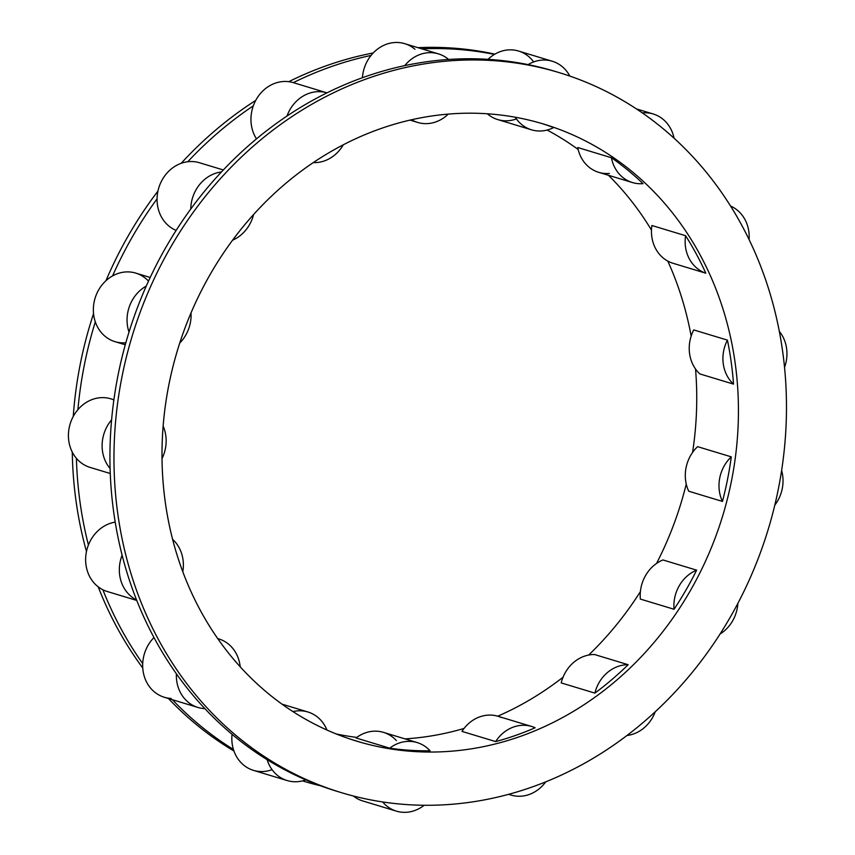 <?xml version="1.0" encoding="UTF-8"?>
<svg xmlns="http://www.w3.org/2000/svg" width="855" height="855" viewBox="0 0 855 855"><rect width="100%" height="100%" fill="white"/><g stroke="black" fill="none" stroke-linecap="round" stroke-linejoin="round"><path stroke-width="1.28" d="M494.885 54.132A376.115 332.392 106.8 0 0 417.892 47.656A376.115 332.392 -73.2 0 1 494.885 54.132M373.229 52.957A376.115 332.392 106.8 0 0 288.776 81.685A376.115 332.392 -73.2 0 1 373.229 52.957M255.72 100.42A376.115 332.392 106.8 0 0 181.175 163.316A376.115 332.392 -73.2 0 1 255.72 100.42M157.961 191.06A376.115 332.392 106.8 0 0 105.956 280.697A376.115 332.392 -73.2 0 1 157.961 191.06M93.537 313.678A376.115 332.392 106.8 0 0 73.252 416.46A376.115 332.392 -73.2 0 1 93.537 313.678M72.28 452.113A376.115 332.392 106.8 0 0 86.473 551.528A376.115 332.392 -73.2 0 1 72.28 452.113M98.197 586.829A376.115 332.392 106.8 0 0 142.753 667.979A376.115 332.392 -73.2 0 1 98.197 586.829M168.371 698.492A376.115 332.392 106.8 0 0 233.939 751.011A376.115 332.392 -73.2 0 1 168.371 698.492M547.115 130.056A322.388 284.907 -73.2 0 1 578.151 149.475A322.388 284.907 -73.2 0 0 547.115 130.056M608.471 175.286A322.388 284.907 -73.2 0 1 651.467 230.081A322.388 284.907 -73.2 0 0 608.471 175.286M667.787 261.096A322.388 284.907 -73.2 0 1 691.161 336.09A322.388 284.907 -73.2 0 0 667.787 261.096M695.532 369.029A322.388 284.907 -73.2 0 1 692.571 452.455A322.388 284.907 -73.2 0 0 695.532 369.029M686.255 484.048A322.388 284.907 -73.2 0 1 656.555 563.445A322.388 284.907 -73.2 0 0 686.255 484.048M640.395 591.628A322.388 284.907 -73.2 0 1 588.657 655.058A322.388 284.907 -73.2 0 0 640.395 591.628M563.039 677.235A322.388 284.907 -73.2 0 1 497.76 716.201A322.388 284.907 -73.2 0 0 563.039 677.235M464.019 728.46A322.388 284.907 -73.2 0 1 405.014 738.891A322.388 284.907 -73.2 0 0 464.019 728.46M356.791 737.405A322.388 284.907 -73.2 0 1 336.218 733.953A322.388 284.907 -73.2 0 0 356.791 737.405M538.543 122.575A322.388 284.907 106.8 0 0 176.686 352.944A322.388 284.907 106.8 0 0 356.802 741.178A322.388 284.907 106.8 0 0 361.9 742.664L351.736 739.586L361.9 742.664A322.388 284.907 106.8 0 0 723.758 512.295A322.388 284.907 106.8 0 0 543.641 124.061A322.388 284.907 106.8 0 0 538.543 122.575A322.388 284.907 -73.2 0 1 724.591 509.409A322.388 284.907 -73.2 0 1 361.9 742.664A322.388 284.907 -73.2 0 1 175.841 355.83A322.388 284.907 -73.2 0 1 538.543 122.575M515.266 117.242A35.825 31.656 106.8 0 0 531.511 129.81A35.825 31.656 106.8 0 0 553.666 127.555A322.388 284.907 106.8 0 0 541.632 123.462A322.388 284.907 -73.2 0 1 553.666 127.555A35.825 31.656 106.8 0 1 515.266 117.242M531.511 129.81L497.813 119.604A35.825 31.656 -73.2 0 1 487.361 113.801A35.825 31.656 106.8 0 0 516.409 118.92M533.67 61.934A35.825 31.656 106.8 0 0 494.414 54.41A35.825 31.656 -73.2 0 0 488.034 59.348A35.825 31.656 -73.2 0 1 494.414 54.41A35.825 31.656 -73.2 0 1 518.568 51.044L552.266 61.239A35.825 31.656 106.8 0 0 528.112 64.606A376.115 332.392 -73.2 0 1 549.252 69.693A376.115 332.392 -73.2 0 1 557.204 72.034M272.072 769.671A35.825 31.656 106.8 0 1 233.436 749.482A35.825 31.656 -73.2 0 1 232.047 734.306A35.825 31.656 -73.2 0 0 233.436 749.482A376.115 332.392 106.8 0 1 172.379 699.711A376.115 332.392 106.8 0 0 233.436 749.482A35.825 31.656 -73.2 0 0 253.465 770.366L287.162 780.562A35.825 31.656 106.8 0 1 267.123 759.678A35.825 31.656 106.8 0 0 305.769 779.867A376.115 332.392 -73.2 0 1 267.123 759.678A376.115 332.392 106.8 0 1 204.879 708.645A35.825 31.656 106.8 0 1 176.397 673.804A35.825 31.656 106.8 0 0 198.007 707.47A35.825 31.656 106.8 0 0 204.879 708.645A376.115 332.392 -73.2 0 1 176.397 673.804A376.115 332.392 106.8 0 1 136.576 599.964A35.825 31.656 106.8 0 1 122.115 555.194A35.825 31.656 106.8 0 0 136.576 599.964A376.115 332.392 -73.2 0 1 122.115 555.194A376.115 332.392 106.8 0 1 110.092 468.529A35.825 31.656 106.8 0 1 111.599 419.869A35.825 31.656 106.8 0 0 110.092 468.529A376.115 332.392 -73.2 0 1 111.599 419.869A376.115 332.392 106.8 0 1 129.009 332.082A35.825 31.656 106.8 0 1 146.269 286.094A35.825 31.656 106.8 0 0 129.009 332.082A376.115 332.392 -73.2 0 1 146.269 286.094A376.115 332.392 106.8 0 1 190.761 209.037A35.825 31.656 106.8 0 1 221.456 171.951A35.825 31.656 106.8 0 0 190.761 209.037A376.115 332.392 -73.2 0 1 221.456 171.951A376.115 332.392 106.8 0 1 287.013 116.034A35.825 31.656 106.8 0 1 326.995 92.842A35.825 31.656 106.8 0 0 287.013 116.034A376.115 332.392 -73.2 0 1 326.995 92.842A376.115 332.392 106.8 0 1 404.757 65.621A35.825 31.656 106.8 0 1 448.629 59.465A35.825 31.656 106.8 0 0 438.433 53.876A35.825 31.656 106.8 0 0 404.757 65.621A376.115 332.392 -73.2 0 1 448.629 59.465A376.115 332.392 106.8 0 1 528.112 64.606A376.115 332.392 -73.2 0 1 549.252 69.693L553.26 70.901A376.115 332.392 106.8 0 0 130.12 343.037A376.115 332.392 106.8 0 0 347.183 794.338A376.115 332.392 106.8 0 0 770.323 522.202A376.115 332.392 106.8 0 0 553.26 70.901A376.115 332.392 106.8 0 0 131.093 339.659A376.115 332.392 106.8 0 0 341.231 792.606L337.223 791.388A376.115 332.392 -73.2 0 1 305.769 779.867A376.115 332.392 -73.2 0 1 267.123 759.678A376.115 332.392 -73.2 0 1 204.879 708.645A376.115 332.392 -73.2 0 1 176.397 673.804A376.115 332.392 -73.2 0 1 136.576 599.964A376.115 332.392 -73.2 0 1 122.115 555.194A376.115 332.392 -73.2 0 1 110.092 468.529A376.115 332.392 -73.2 0 1 111.599 419.869A376.115 332.392 -73.2 0 1 129.009 332.082A376.115 332.392 -73.2 0 1 146.269 286.094A376.115 332.392 -73.2 0 1 190.761 209.037A376.115 332.392 -73.2 0 1 221.456 171.951A376.115 332.392 -73.2 0 1 287.013 116.034A376.115 332.392 -73.2 0 1 326.995 92.842A376.115 332.392 -73.2 0 1 404.757 65.621A376.115 332.392 -73.2 0 1 448.629 59.465A376.115 332.392 -73.2 0 1 528.112 64.606A35.825 31.656 106.8 0 1 569.815 76.063A35.825 31.656 106.8 0 0 552.266 61.239M417.155 742.567A35.825 31.656 106.8 0 1 430.076 750.786A35.825 31.656 106.8 0 0 389.73 748.178A322.388 284.907 106.8 0 0 430.076 750.786A322.388 284.907 -73.2 0 1 389.73 748.178L356.033 737.972A35.825 31.656 -73.2 0 1 383.468 732.361L417.155 742.567A35.825 31.656 106.8 0 0 389.73 748.178L356.033 737.972A35.825 31.656 106.8 0 1 396.389 740.59M531.725 726.483A35.825 31.656 106.8 0 1 535.134 727.765A35.825 31.656 106.8 0 0 495.644 741.584L461.957 731.388A35.825 31.656 -73.2 0 1 498.027 716.287L531.725 726.483A35.825 31.656 106.8 0 0 495.644 741.584A322.388 284.907 106.8 0 0 535.134 727.765A322.388 284.907 -73.2 0 1 495.644 741.584L461.957 731.388A35.825 31.656 106.8 0 1 501.436 717.559M594.888 693.106L561.19 682.899A35.825 31.656 -73.2 0 1 594.482 654.513L628.168 664.709A322.388 284.907 -73.2 0 1 594.888 693.106A322.388 284.907 106.8 0 0 628.168 664.709A35.825 31.656 106.8 0 0 594.888 693.106L561.19 682.899A35.825 31.656 106.8 0 1 594.482 654.513L628.168 664.709A35.825 31.656 106.8 0 0 594.888 693.106M674.05 609.273L640.352 599.077A35.825 31.656 -73.2 0 1 662.946 559.95L696.633 570.157A322.388 284.907 -73.2 0 1 674.05 609.273A322.388 284.907 106.8 0 0 696.633 570.157A35.825 31.656 106.8 0 0 674.05 609.273L640.352 599.077A35.825 31.656 106.8 0 1 662.946 559.95L696.633 570.157A35.825 31.656 106.8 0 0 674.05 609.273M722.443 501.425L688.745 491.219A35.825 31.656 -73.2 0 1 697.584 446.652L731.282 456.859A322.388 284.907 -73.2 0 1 722.443 501.425A322.388 284.907 106.8 0 0 731.282 456.859A35.825 31.656 106.8 0 0 722.443 501.425L688.745 491.219A35.825 31.656 106.8 0 1 697.584 446.652L731.282 456.859A35.825 31.656 106.8 0 0 722.443 501.425M733.526 384.119L699.839 373.913A35.825 31.656 -73.2 0 1 693.736 329.923L727.423 340.119A322.388 284.907 -73.2 0 1 733.526 384.119A322.388 284.907 106.8 0 0 727.423 340.119A35.825 31.656 106.8 0 0 733.526 384.119L699.839 373.913A35.825 31.656 106.8 0 1 693.736 329.923L727.423 340.119A35.825 31.656 106.8 0 0 733.526 384.119M705.813 273.205L672.115 262.998A35.825 31.656 -73.2 0 1 651.895 225.506L685.592 235.713A322.388 284.907 -73.2 0 1 705.813 273.205A322.388 284.907 106.8 0 0 685.592 235.713A35.825 31.656 106.8 0 0 705.813 273.205L672.115 262.998A35.825 31.656 106.8 0 1 651.895 225.506L685.592 235.713A35.825 31.656 106.8 0 0 705.813 273.205M632.422 182.543L598.724 172.336A35.825 31.656 -73.2 0 1 577.734 147.53L611.421 157.737A322.388 284.907 -73.2 0 1 643.035 183.643A322.388 284.907 106.8 0 0 611.421 157.737A35.825 31.656 106.8 0 0 632.422 182.543A35.825 31.656 106.8 0 0 643.035 183.643A35.825 31.656 106.8 0 1 611.421 157.737L577.734 147.53A35.825 31.656 106.8 0 0 609.337 173.447M341.231 792.606A376.115 332.392 106.8 0 0 347.183 794.338A376.115 332.392 106.8 0 0 769.35 525.579A376.115 332.392 106.8 0 0 559.213 72.632A376.115 332.392 106.8 0 0 553.26 70.901L549.252 69.693A376.115 332.392 -73.2 0 1 555.194 71.425L559.213 72.632M307.928 711.991A35.825 31.656 106.8 0 1 326.952 730.031A35.825 31.656 106.8 0 0 292.923 711.595A35.825 31.656 106.8 0 1 307.928 711.991L281.958 704.135M287.162 780.562A35.825 31.656 106.8 0 0 305.769 779.867A376.115 332.392 106.8 0 0 339.232 791.986M302.52 780.882A376.115 332.392 106.8 0 0 303.525 781.181A376.115 332.392 106.8 0 0 309.478 782.923A376.115 332.392 106.8 0 0 320.529 785.777A376.115 332.392 106.8 0 1 309.478 782.923A376.115 332.392 106.8 0 1 302.52 780.882L303.525 781.181M494.414 54.41A376.115 332.392 106.8 0 0 421.9 48.863A376.115 332.392 106.8 0 1 494.414 54.41M414.932 49.259A35.825 31.656 106.8 0 0 371.07 55.425A35.825 31.656 -73.2 0 0 362.424 77.73A35.825 31.656 -73.2 0 1 371.07 55.425A376.115 332.392 106.8 0 0 293.297 82.646A35.825 31.656 -73.2 0 1 293.351 82.657L327.048 92.864M438.433 53.876L404.736 43.669A35.825 31.656 -73.2 0 0 371.07 55.425A376.115 332.392 106.8 0 0 293.297 82.646A35.825 31.656 106.8 0 0 253.315 105.838A35.825 31.656 -73.2 0 0 256.489 138.863A35.825 31.656 -73.2 0 1 253.315 105.838A376.115 332.392 106.8 0 0 187.758 161.745A35.825 31.656 -73.2 0 1 199.461 162.739L223.326 169.963M293.297 82.646A35.825 31.656 -73.2 0 0 253.315 105.838A376.115 332.392 106.8 0 0 187.758 161.745A35.825 31.656 106.8 0 0 157.064 198.841A35.825 31.656 -73.2 0 0 176.151 230.401A35.825 31.656 -73.2 0 1 157.064 198.841A376.115 332.392 106.8 0 0 112.582 275.898A35.825 31.656 -73.2 0 1 148.503 281.135M125.845 342.748A35.825 31.656 -73.2 0 1 95.311 321.875A376.115 332.392 106.8 0 0 77.901 409.663A35.825 31.656 -73.2 0 1 113.865 399.948M110.263 473.51L90.064 467.396A35.825 31.656 -73.2 0 1 76.405 458.333A376.115 332.392 106.8 0 0 88.418 544.998A35.825 31.656 -73.2 0 1 115.201 522.116A35.825 31.656 -73.2 0 0 88.418 544.998A35.825 31.656 106.8 0 0 102.878 589.768A376.115 332.392 106.8 0 0 142.71 663.608A35.825 31.656 -73.2 0 1 153.975 637.552A35.825 31.656 -73.2 0 0 142.71 663.608A35.825 31.656 106.8 0 0 171.182 698.439M187.758 161.745A35.825 31.656 -73.2 0 0 157.064 198.841A376.115 332.392 106.8 0 0 112.582 275.898A35.825 31.656 -73.2 0 1 135.753 273.098L150.213 277.469M125.279 344.779L114.987 341.658A35.825 31.656 -73.2 0 1 95.311 321.875A376.115 332.392 106.8 0 0 77.901 409.663A35.825 31.656 -73.2 0 1 110.819 398.825L113.897 399.755M76.405 458.333A35.825 31.656 -73.2 0 1 77.901 409.663A35.825 31.656 106.8 0 0 76.405 458.333A376.115 332.392 106.8 0 0 88.418 544.998A35.825 31.656 -73.2 0 0 102.878 589.768A376.115 332.392 106.8 0 0 142.71 663.608A35.825 31.656 -73.2 0 0 164.31 697.263L198.007 707.47M411.586 119.775A35.825 31.656 106.8 0 0 417.668 122.436A35.825 31.656 106.8 0 0 448.223 114.121A35.825 31.656 106.8 0 1 411.586 119.775M313.304 162.61A35.825 31.656 106.8 0 0 343.272 144.837A35.825 31.656 106.8 0 1 313.304 162.61M232.624 240.17A35.825 31.656 106.8 0 0 253.582 214.573A35.825 31.656 106.8 0 1 232.624 240.17M179.742 343.047A35.825 31.656 106.8 0 0 191.028 312.909A35.825 31.656 106.8 0 1 179.742 343.047M95.311 321.875A35.825 31.656 -73.2 0 1 112.582 275.898A35.825 31.656 106.8 0 0 95.311 321.875M162.001 458.633A35.825 31.656 106.8 0 0 163.123 426.068A35.825 31.656 106.8 0 1 162.001 458.633M182.788 571.803A35.825 31.656 106.8 0 0 172.571 539.302A35.825 31.656 106.8 0 1 182.788 571.803M136.768 600.445L107.27 591.51A35.825 31.656 -73.2 0 1 102.878 589.768M240.212 666.847A35.825 31.656 106.8 0 0 218.762 638.899A35.825 31.656 106.8 0 0 217.694 638.6A35.825 31.656 106.8 0 1 240.212 666.847M396.399 811.139A35.825 31.656 106.8 0 0 424.187 805.25A35.825 31.656 106.8 0 1 382.623 801.937A35.825 31.656 106.8 0 0 396.399 811.139L362.702 800.932A35.825 31.656 -73.2 0 1 353.265 795.962M674.061 138.168A35.825 31.656 106.8 0 0 653.177 113.972A35.825 31.656 106.8 0 0 642.329 112.892A35.825 31.656 106.8 0 1 674.061 138.168M749.098 239.518A35.825 31.656 106.8 0 0 730.608 206.076A35.825 31.656 106.8 0 1 749.098 239.518M784.559 367.351A35.825 31.656 106.8 0 0 779.354 331.398A35.825 31.656 106.8 0 1 784.559 367.351M774.812 505.134A35.825 31.656 106.8 0 0 781.62 470.517A35.825 31.656 106.8 0 1 774.812 505.134M719.995 634.068A35.825 31.656 106.8 0 0 737.876 603.331A35.825 31.656 106.8 0 1 719.995 634.068M626.929 735.492A35.825 31.656 106.8 0 0 655.272 711.691A35.825 31.656 106.8 0 1 626.929 735.492M508.725 794.274A35.825 31.656 106.8 0 0 545.768 781.801A35.825 31.656 106.8 0 1 510.959 795.054A35.825 31.656 106.8 0 1 508.725 794.274M410.037 120.128L417.668 122.436M218.762 638.899L217.672 638.567M636.43 108.906L653.177 113.972M508.543 794.316L510.959 795.054"/></g></svg>
